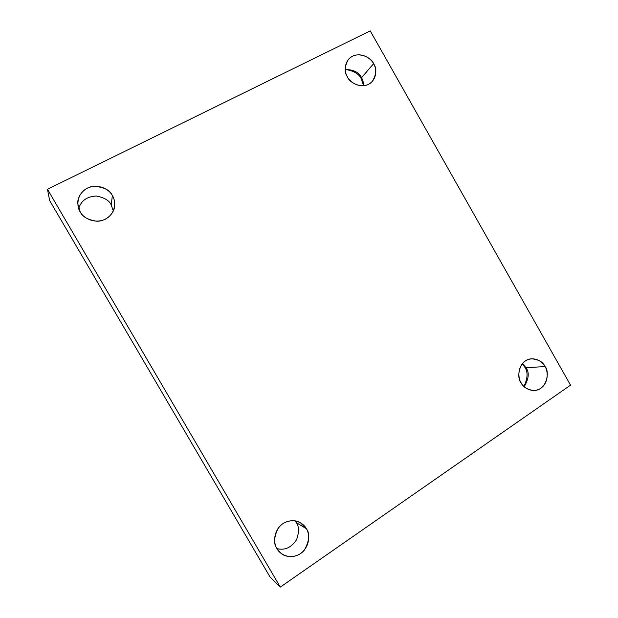 <?xml version="1.0" encoding="UTF-8"?>
<svg xmlns="http://www.w3.org/2000/svg" width="618" height="618" viewBox="0 0 618 618"><rect width="100%" height="100%" fill="white"/><g stroke="black" fill="none" stroke-linecap="round" stroke-linejoin="round"><path stroke-width="0.93" d="M524.636 366.968C528.066 371.503 527.842 378.015 523.964 386.497C527.842 378.015 528.066 371.503 524.636 366.968L522.295 363.732L524.636 366.968L525.478 366.914L524.636 366.968M526.003 367.772C529.479 372.407 528.877 378.718 524.18 386.698C528.877 378.718 529.479 372.407 526.003 367.772L545.006 366.528L526.003 367.772L522.473 363.515L526.003 367.772M521.09 382.774C522.851 386.945 527.077 389.541 533.774 390.553C547.71 390.298 549.68 370.669 545.006 366.528C547.749 370.367 549.356 381.878 540.866 388.274C531.905 393.905 523.037 387.239 521.09 382.774C518.301 378.896 516.764 367.223 525.354 360.92C534.377 355.427 543.083 362.133 545.006 366.528C543.168 362.063 538.633 359.475 531.41 358.78C518.008 360.008 516.694 378.672 521.09 382.774M361.329 79.004L363.593 85.778L361.329 79.004C359.259 73.967 353.89 70.776 345.207 69.432C353.89 70.776 359.259 73.967 361.329 79.004L361.87 78.378L361.329 79.004M361.522 77.729C362.797 79.714 363.508 82.395 363.662 85.771C363.508 82.395 362.797 79.714 361.522 77.729L373.573 63.7L361.522 77.729C359.421 72.576 353.983 69.788 345.207 69.363C353.983 69.788 359.421 72.576 361.522 77.729M347.44 76.895C348.977 82.403 363.454 90.962 372.299 81.468C376.532 74.152 376.957 68.227 373.573 63.7C376.416 67.717 377.853 79.042 368.56 84.342C358.78 88.837 349.409 81.429 347.44 76.895C344.535 72.839 343.183 61.36 352.584 56.168C362.426 51.804 371.619 59.235 373.573 63.7C372.167 57.968 356.509 49.285 348.065 59.876C344.489 66.976 344.28 72.646 347.44 76.895M111.209 204.937L113.31 210.939L111.209 204.937L112.368 195.589L111.209 204.937C109.355 200.595 104.434 197.629 96.454 196.03C87.053 196.439 81.136 200.618 78.71 208.567C81.136 200.618 87.053 196.439 96.454 196.03C104.434 197.629 109.355 200.595 111.209 204.937M80.193 211.827C82.279 216.694 87.795 219.823 96.732 221.221C105.894 221.53 114.029 213.635 114.569 206.566C114.886 201.847 114.152 198.185 112.368 195.589C115.628 199.985 116.887 212.708 105.423 219.174C93.418 224.767 82.387 216.856 80.193 211.827C76.856 207.385 75.713 194.454 87.316 188.119C99.405 182.696 110.189 190.645 112.368 195.589C110.104 190.166 103.948 187.061 93.874 186.257C83.631 187.03 76.887 197.111 77.837 203.994L80.193 211.827M296.316 522.65C299.151 526.351 299.236 532.044 296.563 539.738C291.387 547.602 284.859 550.568 276.98 548.622L280.85 553.156C285.462 557.722 297.575 558.533 304.365 550.066C309.464 540.68 310.112 533.558 306.335 528.699L296.316 522.65L306.335 528.699C309.464 532.886 310.939 545.833 300.51 553.628C289.541 560.58 279.151 553.581 276.988 548.637C273.789 544.412 272.407 531.248 282.974 523.57C294.021 516.779 304.195 523.84 306.335 528.699L300.549 522.836C295.11 518.958 283.492 520.178 277.984 528.529C273.844 537.459 273.511 544.157 276.988 548.637C284.859 550.568 291.387 547.602 296.563 539.738C299.236 532.044 299.151 526.351 296.316 522.65L295.087 520.843L296.316 522.65M280.294 587.1L47.462 189.255L49.641 200.526L270.004 576.926L280.294 587.1L270.004 576.926L49.641 200.526L47.462 189.255L370.252 30.9L570.538 385.153L280.294 587.1L570.538 385.153L370.252 30.9L47.462 189.255L280.294 587.1"/></g></svg>
